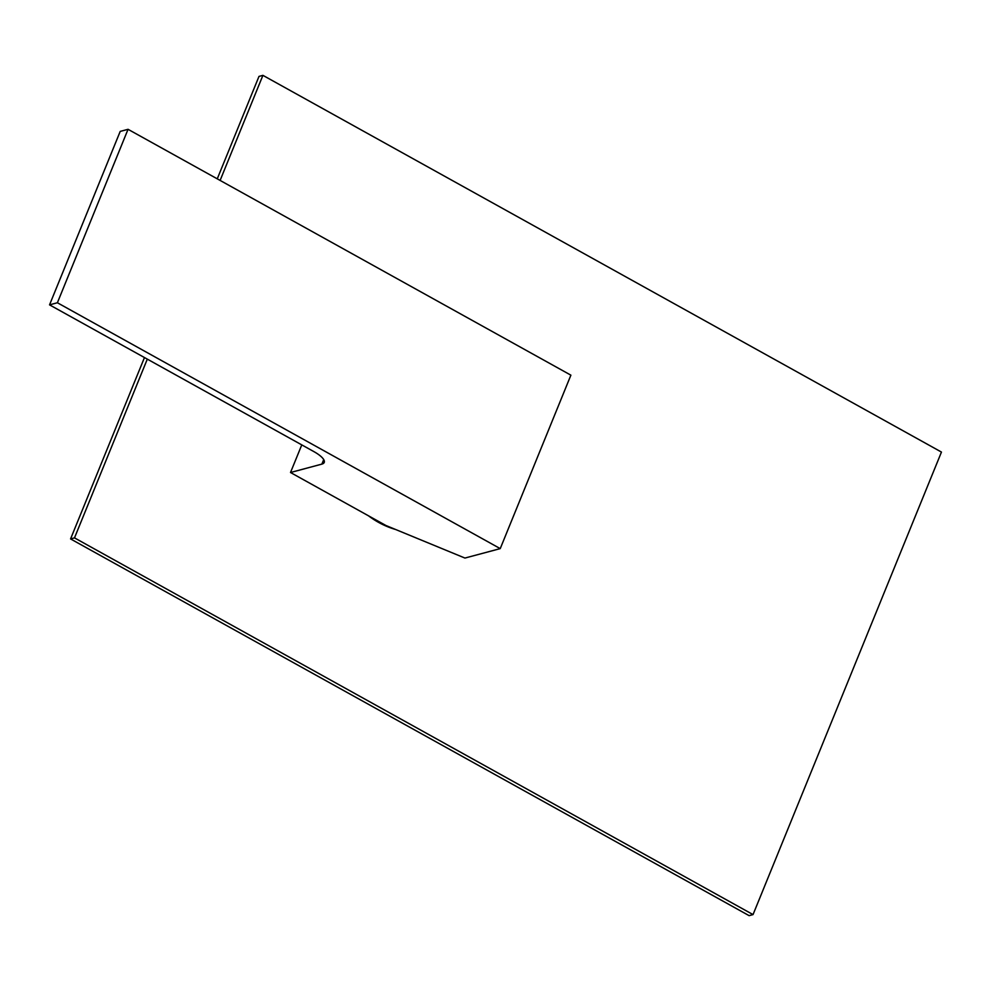 <?xml version="1.0" encoding="UTF-8"?>
<svg xmlns="http://www.w3.org/2000/svg" width="991" height="991" viewBox="0 0 991 991"><rect width="100%" height="100%" fill="white"/><g stroke="black" fill="none" stroke-linecap="round" stroke-linejoin="round"><path stroke-width="1.49" d="M368.404 515.754A91.692 81.175 75 0 0 378.574 522.381A91.692 81.175 75 0 0 395.545 529.467M753.036 914.594L74.498 537.878L70.572 538.931L749.109 915.647L753.036 914.594L941.45 452.069L262.912 75.353L258.985 76.406L217.264 178.838M70.572 538.931L144.463 357.553M74.498 537.878L147.312 359.126M220.113 180.424L262.912 75.353M321.877 464.11A21.827 6.603 -157.8 0 0 324.243 462.438A21.827 6.603 -157.8 0 0 313.825 451.574L49.55 304.856L57.391 302.75L500.232 548.618L464.94 558.057L386.019 525.54L290.512 472.509L321.877 464.11L323.723 459.589M57.391 302.75L128.05 129.313L120.208 131.407L49.55 304.856M128.05 129.313L570.89 375.168L500.232 548.618M301.772 444.885L290.512 472.509"/></g></svg>
